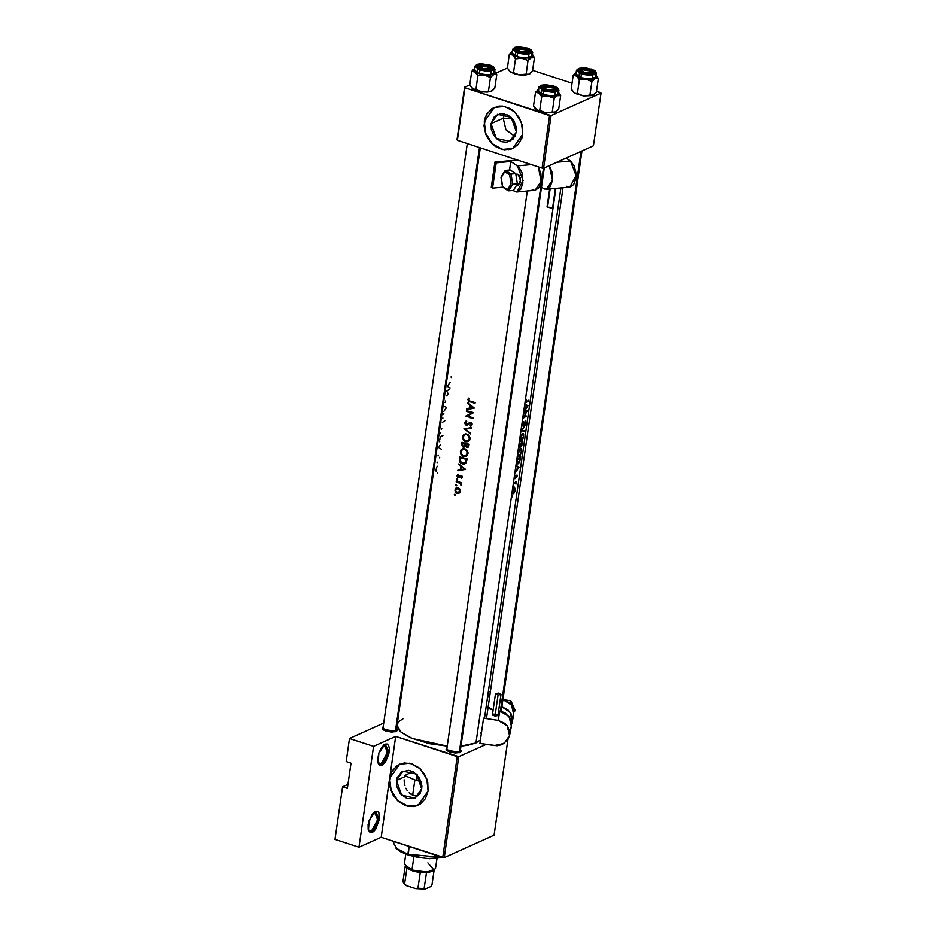 <?xml version="1.0" encoding="UTF-8"?>
<svg xmlns="http://www.w3.org/2000/svg" width="936" height="936" viewBox="0 0 936 936"><rect width="100%" height="100%" fill="white"/><g stroke="black" fill="none" stroke-linecap="round" stroke-linejoin="round"><path stroke-width="1.4" d="M383.9 744.88L385.702 744.705L387.282 753.866L381.174 763.788L381.982 765.157L378.132 763.238L378.799 753.106L385.012 744.143L381.607 747.326L378.834 752.989L377.641 759.201L378.413 763.881L379.934 765.332L381.982 765.157L385.386 761.974L388.768 754.194L389.317 748.273L388.58 745.419L387.071 743.968L385.012 744.143L389.165 752.099L381.982 765.157L381.174 763.788L379.373 763.963L377.933 762.594L381.174 763.788L378.027 762.758L381.174 763.788L387.633 752.041L383.9 744.88M374.201 812.132L376.003 811.957L377.594 821.129L371.487 831.051L372.294 832.408L368.445 830.489L369.112 820.357L375.324 811.395L371.92 814.589L368.14 824.452L368.246 829.869L370.235 832.584L373.429 831.718L375.699 829.226L379.478 819.351L378.881 812.67L377.372 811.219L375.324 811.395L379.478 819.351L372.294 832.408L371.487 831.051L369.685 831.215L368.246 829.846L371.487 831.051L368.328 830.01L371.487 831.051L377.945 819.292L374.201 812.132M503.264 118.205L504.703 113.736L503.264 118.205L491.061 123.692L497.636 114.332L511.126 117.304L516.38 132.011L513.139 138.996L506.727 142.225L501.731 141.687L497.039 139.043L493.366 134.69L491.271 129.308L491.061 123.692L494.302 116.719L500.713 113.49L508.143 115.105L514.075 121.013L516.52 129.238L516.38 132.011L509.804 141.371L496.314 138.399L491.061 123.692L503.264 118.205L505.873 129.706L514.94 136.481L505.873 129.706L503.264 118.205L512.32 118.568L503.264 118.205M494.372 107.359L484.263 121.633L494.243 107.406L504.668 106.435L514.741 111.922L521.434 122.242L522.721 134.281L522.417 125.752L519.234 117.562L513.653 110.963L510.214 108.576L502.714 106.107L498.935 106.119L492.032 108.623L486.884 114.075L485.222 117.655L484.041 125.857L485.819 134.374L487.75 138.352L493.33 144.951L496.77 147.338L504.27 149.807L511.664 148.941L517.807 144.893L521.761 138.259L522.721 134.281L512.741 148.508L502.316 149.479L492.242 143.98L485.55 133.672L484.263 121.633L485.772 133.532L492.418 143.84L502.456 149.362L512.87 148.45M396.419 780.484L402.995 771.124L416.473 774.095L421.726 788.802L420.007 793.775L414.449 798.455L407.078 798.478L400.386 793.833L396.618 786.1L397.051 777.875L401.532 771.931L408.564 770.269L413.501 771.896L419.433 777.804L421.879 786.029L421.726 788.802L415.163 798.162L401.673 795.19L396.419 780.484L404.317 776.938L396.419 780.484M404.586 775.499L404.317 776.938L404.586 775.499L410.237 772.949L410.869 770.749L410.237 772.949L404.586 775.499L414.905 779.899L412.706 795.155L414.905 779.899L404.586 775.499M399.73 764.15L389.61 778.424L399.602 764.197L410.026 763.226L420.1 768.725L426.793 779.033L428.08 791.072L427.775 782.543L424.593 774.353L419.012 767.754L411.875 763.729L404.282 762.91L397.39 765.414L392.242 770.866L389.61 778.424L395.671 736.398L457.213 756.616L442.681 857.493L381.139 837.275L389.61 778.424L389.926 786.954L393.108 795.144L398.689 801.742L405.815 805.767L413.408 806.586L420.311 804.082L425.459 798.63L428.08 791.072L418.099 805.299L407.663 806.27L397.601 800.783L390.909 790.464L389.61 778.424L391.131 790.335L397.777 800.631L407.815 806.153L418.216 805.241M383.748 728.372L382.824 729.296L383.748 728.372L383.503 730.057L383.748 728.372M382.941 727.003L382.239 729.085L396.396 731.425L391.622 732.046L385.702 731.004L382.099 728.91L382.941 727.003M447.607 749.35L446.683 750.274L447.607 749.35L447.361 751.046L447.607 749.35M446.788 747.981L446.098 750.064L460.255 752.404L455.481 753.024L449.549 751.982L445.957 749.888L446.788 747.981M404.118 779.77L404.305 782.683L404.118 779.77M404.902 785.561L404.305 782.683L404.902 785.561M407.324 790.733L405.908 788.276L407.324 790.733M411.278 794.442L409.114 792.815L413.735 795.53L411.278 794.442M416.356 796.021L413.735 795.53L416.356 796.021M555.914 188.382L476.003 742.927L480.472 739.85L476.003 742.927L555.914 188.382M526.301 408.623L524.312 411.313L525.716 408.892L526.196 405.557L525.318 404.329L527.962 405.861L526.301 408.623L527.974 405.768L525.318 404.329L526.196 405.557L525.716 408.892L524.312 411.313L526.301 408.623M522.311 424.546L523.47 421.691L523.224 425.201L525.622 420.954L524.932 424.57L525.283 421.551L523.212 425.786L522.51 425.833L522.311 424.546M522.58 433.789L523.657 434.234L523.481 437.206L522.218 440.751L520.942 441.581L520.346 438.235L522.58 433.789M520.463 448.508L521.539 448.941L521.364 451.912L520.1 455.469L518.825 456.3L518.31 452.556L520.463 448.508M513.7 486.193L513.478 487.399L513.7 486.193M512.331 495.717L512.109 496.922L512.331 495.717M516.064 483.947L515.748 482.824L513.887 483.643L513.981 482.988L516.415 481.525L516.064 483.947M516.859 475.114L515.362 477.992L514.777 477.173L515.315 475.745L515.432 477.945L517.07 475.055L516.73 477.664L516.777 475.769L514.847 478.565L515.315 475.745L515.28 478.647L516.777 475.769L516.73 477.664L517.269 475.617M528.664 400.959L525.716 402.433L526.336 399.356L526.126 401.86L528.758 400.304L528.664 400.959L526.207 401.918L526.336 399.356L525.856 402.609L528.664 400.959M519.141 467.064L515.479 472.61L516.883 470.188L517.362 466.853L516.485 465.637L519.141 467.064L516.485 465.637L517.362 466.853L516.883 470.188L515.479 472.61L519.141 467.064M515.092 488.229L514.777 491.891L513.162 493.775L512.94 490.522L514.18 488.335L515.092 488.229M517.105 461.296L517.479 458.652L520.65 456.604L518.79 463.308L517.339 463.648L517.105 461.296M521.563 446.215L522.768 441.886L519.609 443.945L519.316 445.934L519.609 443.945L522.768 441.886L521.726 446.039L521.048 445.805L519.808 447.806L519.316 445.934L519.667 447.794L521.153 446.168M521.539 430.548L525.154 425.295L522.311 430.104L524.347 430.899L524.254 431.613L521.539 430.548L524.254 431.613L524.347 430.899L522.311 430.104L525.154 425.295L521.539 430.548M523.329 418.099L526.64 411.524L524.043 413.104L524.148 412.437L527.307 410.389L524.207 417.035L526.488 416.052L523.329 418.099L526.488 416.052L524.207 417.035L527.307 410.389L524.148 412.437L524.043 413.104L526.64 411.524L523.329 418.099M397.039 725.47L401.041 732.139L412.343 738.562L447.279 746.121L429.448 743.675L411.196 738.083L401.24 732.303L398.385 729.284L397.039 725.47M460.945 746.121L476.003 742.927L468.175 745.22L460.945 746.121M470.41 408.915L466.631 409.57L466.736 408.856L469.123 408.447L469.603 405.112L467.637 402.597L474.341 408.084L470.41 408.915L474.341 408.084L467.637 402.597L469.603 405.112L469.123 408.447L466.736 408.856L466.631 409.57L470.41 408.915M464.56 422.709L466.409 420.732L466.678 421.457L465.286 422.721L466.011 424.417L470.352 422.358L471.849 423.248L472.13 424.804L470.597 426.301L470.223 425.587L471.393 423.973L470.317 423.037L466.151 425.178L464.56 422.709M466.549 433.941L468.796 435.193L470.141 438.048L469.615 440.271L466.795 441.886L463.671 440.505L462.478 437.557L463.964 434.362L466.549 433.941M464.431 448.66L466.678 449.9L467.977 452.369L467.497 454.978L465.777 456.382L462.805 456.171L460.688 453.831L460.711 450.403L462.466 448.753L464.431 448.66L462.712 449.444M465.508 469.381L457.798 470.866L457.903 470.153L460.29 469.743L460.769 466.409L458.804 463.893L465.508 469.381L458.804 463.893L460.769 466.409L460.29 469.743L457.903 470.153L457.798 470.866L465.508 469.381M457.037 478.822L457.201 480.098L456.499 479.536L457.037 478.822M456.195 484.672L456.358 485.948L455.656 485.375L456.195 484.672M454.826 494.196L454.99 495.472L454.288 494.91L454.826 494.196M459.576 488.896L460.372 490.803L459.611 492.886L458.219 493.518L456.195 492.921L454.99 490.979L455.305 488.826L457.47 487.761L459.576 488.896M461.132 485.152L460.219 483.444L456.206 481.911L456.3 481.244L461.495 482.742L460.606 483.187L461.132 485.152M461.893 476.003L460.325 475.617L458.827 477.009L461.038 476.014L458.312 477.044L457.88 475.289L457.014 475.687L458.324 474.938L457.915 474.353L458.149 476.974L460.945 475.558L462.372 477.337L461.413 478.507L461.097 476.272L458.874 477.746L457.376 477.091L457.014 475.687L457.915 474.353L457.014 475.687L458.242 477.711L461.097 476.272L461.413 478.507L462.173 476.354M459.436 459.564L459.81 456.92L467.017 458.909L466.198 462.665L463.999 464.116L460.395 462.817L459.436 459.564M461.647 444.19L461.928 442.201L469.135 444.202L468.538 446.893L467.158 447.572L465.297 446.238L462.864 446.975L461.647 444.19L462.489 446.718L463.975 447.221L465.297 446.238L467.158 447.572L468.737 446.472L469.135 444.202L461.928 442.201L461.647 444.19L462.431 443.839L461.647 444.19M463.858 428.805L471.533 427.6L471.428 428.314L465.332 429.214L470.714 433.216L470.621 433.918L463.858 428.805L470.621 433.918L470.714 433.216L465.332 429.214L471.428 428.314L471.533 427.6L463.858 428.805M465.648 416.356L471.966 412.963L466.374 411.36L466.467 410.705L473.675 412.706L467.216 416.157L472.949 417.702L472.855 418.357L469.182 417.409L472.855 418.357L472.949 417.702L467.216 416.157L473.675 412.706L466.467 410.705L466.374 411.36L467.275 410.951L466.374 411.36L471.966 412.963L465.648 416.356M475.032 403.276L468.632 401.368L468.269 398.607L469.427 398.525L468.597 399.754L469.111 400.877L475.125 402.609L475.032 403.276L475.125 402.609L469.111 400.877L468.948 397.975L467.895 399.496L468.456 401.216L475.032 403.276M342.553 786.79L347.935 784.368L342.553 786.79L334.983 839.335L342.553 786.79L347.361 788.369L342.553 786.79M549.596 115.584L542.014 168.129L457.4 140.33L464.97 87.785L549.596 115.584L551.117 115.643L601.017 93.191L593.447 145.735L543.547 168.188L551.117 115.643L601.017 93.191L600.631 92.617L596.478 91.26L601.017 93.191L593.447 145.735L543.547 168.188L542.014 168.129L543.547 168.188L551.117 115.643L464.97 87.785L464.572 87.212L469.732 84.895L464.572 87.212L457.4 140.33L542.014 168.129L549.596 115.584M495.94 73.102L507.382 67.954L495.94 73.102M457.002 139.756L464.572 87.212L457.002 139.756M532.619 70.282L572.06 83.234L532.619 70.282M516.298 127.085L512.635 118.942L516.298 127.085M346.18 761.565L349.514 738.445L383.725 723.048L349.514 738.445L373.558 746.343L395.671 736.398L458.745 756.674L486.217 744.319L458.745 756.674L444.214 857.563L458.745 756.674L457.213 756.616L442.681 857.493L444.214 857.563L494.114 835.111L444.214 857.563L381.139 837.275L359.014 847.232L381.139 837.275L395.671 736.398L373.558 746.343L349.514 738.445L346.18 761.565L350.988 763.144L347.361 788.369L350.988 763.144L346.18 761.565M507.85 739.721L494.114 835.111L507.85 739.721M334.983 839.335L359.014 847.232L373.558 746.343L359.014 847.232L334.983 839.335M460.407 749.806L461.331 751.035L460.255 752.404L460.407 749.806M396.56 728.828L397.472 730.057L396.396 731.425L396.56 728.828M397.227 724.16L399.415 721.036L402.925 718.907M480.542 732.549L481.326 733.918M397.613 765.32L392.465 770.761L390.803 774.353L389.622 782.554L391.4 791.072L393.331 795.038L398.911 801.649L406.048 805.662L409.851 806.493M413.642 806.481L417.245 805.627M492.266 108.529L487.106 113.97L485.445 117.562L484.263 125.763L486.041 134.281L487.984 138.247L493.565 144.858L500.69 148.871L504.504 149.701M508.283 149.69L511.887 148.836M455.422 495.015L454.943 494.22L454.276 494.653L454.767 495.448L455.422 495.015M455.387 495.167L454.767 495.448L455.387 495.167M455.095 494.29L454.276 494.653L455.095 494.29M457.704 493.518L459.611 492.886L460.372 491.107L459.751 489.118L457.996 487.855L455.996 488.112L454.966 489.856L456.195 492.921L457.189 493.424L459.365 492.441L457.189 493.424M459.892 492.558L459.237 492.394L459.892 492.558M455.727 489.505L454.966 489.856L455.727 489.505M457.786 492.839L455.61 490.897L456.37 488.709L459.19 489.423L459.681 491.224L460.383 490.909L459.459 491.903M457.891 488.522L456.37 488.709L455.563 490.253L456.206 492.079L457.891 492.851L459.705 491.002L457.891 488.522M456.803 485.491L456.312 484.696L455.656 485.129L456.136 485.924L456.803 485.491M456.756 485.644L456.136 485.924L456.756 485.644M456.464 484.766L455.656 485.129L456.464 484.766M461.214 485.023L460.606 483.187L461.495 482.742L456.3 481.244L456.206 481.911L460.044 483.304L461.038 485.257M461.308 484.392L460.524 484.754L461.308 484.392M461.261 484.169L460.664 484.438L461.261 484.169M460.793 482.555L459.67 483.058L460.793 482.555M458.839 482.005L457.903 482.426L458.839 482.005M457.107 481.502L456.206 481.911L457.107 481.502M457.645 479.641L457.154 478.846L456.499 479.29L456.979 480.074L457.645 479.641M457.599 479.794L456.979 480.074L457.599 479.794M457.306 478.916L456.499 479.29L457.306 478.916M462.372 477.325L461.015 477.933L462.372 477.325M462.372 476.869L461.717 477.161L462.372 476.869M461.822 475.944L461.097 476.272L461.822 475.944M461.682 475.827L460.594 476.319L461.682 475.827M459.927 476.95L458.242 477.711L459.927 476.95M465.052 469.041L457.798 470.866L465.052 469.041M461.097 469.381L460.29 469.743L461.097 469.381M461.389 466.128L460.769 466.409L461.389 466.128M459.307 464.338L458.698 464.619L459.307 464.338M464.034 469.053L461.062 469.603L461.448 466.982L464.689 468.76L461.448 466.982L461.062 469.603L464.034 469.053M459.81 456.92L459.915 462.185L462.361 463.964L465.496 463.495L467.017 458.909L459.81 456.92M465.789 463.226L464.724 463.086L465.789 463.226M463.542 463.437L462.361 463.964L463.542 463.437M460.418 457.798L467.005 459.003L466.151 459.377L466.924 459.517L465.531 462.103L466.561 461.647L463.823 463.402L460.945 462.431L460.301 458.64L461.331 457.388L460.418 457.798L460.149 460.652L461.647 462.981L465.016 462.829L466.151 459.377L460.418 457.798M464.42 463.226L466.245 462.396M467.988 453.539L466.046 449.385L463.144 448.578L460.875 450.087L461.074 454.568L463.542 456.452L466.444 456.043L467.988 453.539M466.924 455.68L465.824 455.551L466.924 455.68M464.794 455.879L463.542 456.452L464.794 455.879M461.237 451.117L460.407 451.491L461.237 451.117M467.216 453.375L465.976 455.422L463.636 455.785L461.612 454.229L461.109 451.69L462.267 449.701L465.367 448.987L464.525 449.362L466.608 450.883L467.216 453.375L468.035 453.012L467.216 453.375L466.608 450.883L464.525 449.362L462.77 449.42L461.249 451.094L461.46 453.925L463.332 455.692L465.719 455.586L467.216 453.375M465.555 455.668L466.9 454.966M464.069 449.069L464.525 448.683M468.667 446.636L466.736 447.513L468.667 446.636M465.882 445.981L465.297 446.238L465.882 445.981M465.496 446.156L463.273 447.139L465.496 446.156M468.819 446.203L466.21 446.495L465.906 444.062L469.123 444.284L467.52 446.788M465.906 444.062L464.818 445.641L465.765 445.208L466.35 446.612L467.626 446.718L468.269 444.67L465.906 444.062M463.952 446.495L465.157 443.851L462.536 443.079L463.449 442.67L462.536 443.079L462.77 446.098L463.987 446.484L462.407 445.442L462.536 443.079L466.105 443.43L465.098 444.284L466.678 443.582L465.098 444.284L464.139 446.437L465.8 445.688M470.118 438.82L468.164 434.667L465.274 433.871L462.992 435.369L462.571 438.352L464.256 441.055L467.906 441.675L470.118 438.82M469.041 440.961L467.953 440.833L469.041 440.961M466.912 441.172L465.66 441.733L466.912 441.172M463.367 436.41L462.524 436.784L463.367 436.41M469.334 438.668L468.094 440.716L465.754 441.078L463.729 439.51L463.238 436.972L464.385 434.983L467.485 434.269L466.643 434.655L468.725 436.176L469.334 438.668L470.153 438.294L469.334 438.668L468.725 436.176L466.643 434.655L464.888 434.714L463.367 436.375L463.577 439.218L465.601 441.031L468.094 440.716L469.334 438.668M467.672 440.961L469.018 440.248M466.198 434.362L466.643 433.965M471.51 427.717L465.332 429.214L471.51 427.717M466.409 420.732L464.584 422.499L465.601 422.042L464.584 422.499L465.438 424.792L467.286 425.12L470.597 423.072L471.393 424.394L470.223 425.587L470.597 426.301L471.615 425.704L472.13 423.938L470.656 422.405L466.994 424.464L465.449 423.809L466.409 420.732M472.142 424.722L470.223 425.587L472.142 424.722M472.154 424.043L471.393 424.394L472.154 424.043M471.358 422.733L470.597 423.072L471.358 422.733M468.562 424.23L466.151 425.178L468.562 424.23M468.445 415.525L465.672 416.216L473.031 412.542L468.445 415.525M472.937 412.519L471.966 412.963L472.937 412.519M473.885 407.733L466.631 409.57L473.885 407.733M469.93 408.073L469.123 408.447L469.93 408.073M470.223 404.832L469.603 405.112L470.223 404.832M468.14 403.042L467.532 403.311L468.14 403.042M472.867 407.757L469.895 408.307L470.281 405.674L473.522 407.464L470.281 405.674L469.895 408.307L472.867 407.757M471.019 401.532L470.083 401.953L471.019 401.532M468.971 399.017L467.895 399.496L468.971 399.017M525.622 402.047L526.664 402.386L525.622 402.047M437.276 473.218L437.674 472.446M436.117 469.31L436.714 467.298M436.293 471.627L436.036 471.077M435.989 470.668L436.071 469.603M436.936 466.865L437.346 466.28M437.065 462.735L437.241 462.103M439.499 457.844L439.745 457.201M438.06 455.926L438.188 455.048M441.277 449.116L439.78 448.391M438.621 447.677L440.283 444.869M440.131 437.206L442.927 435.345M439.756 439.861L439.908 438.691M439.721 441.757L439.674 440.95M441.5 429.144L441.745 428.536M440.716 433.274L440.751 432.596M442.248 422.499L445.045 420.627M443.629 414.426L443.863 413.817M442.845 418.567L442.88 417.889M443.828 411.512L446.577 407.406L444.541 406.61M445.068 402.609L445.618 400.959M446.788 391.002L449.947 388.943M446.062 395.998L448.449 394.349L446.764 391.143M450.111 387.82L447.443 386.474M447.455 386.381L450.076 382.204M516.391 466.268L519.129 467.169L516.391 466.268M518.614 467.544L516.976 469.544L517.362 466.912L518.614 467.544L517.655 467.017L517.28 469.638L518.614 467.544M516.11 483.783L515.397 482.215L516.415 481.525L513.981 482.988L513.887 483.643L515.748 482.824L516.017 484.099M514.823 482.543L515.596 482.8L514.823 482.543M514.063 482.941L514.777 483.175L514.063 482.941M512.612 496.138L512.027 496.829L512.612 496.138M513.876 493.518L515.245 489.844L514.461 488.112L512.682 491.634L512.811 493.412L513.63 493.693M513.724 493.038L514.987 489.914L513.887 488.65L512.729 491.377L513.724 493.038L513.022 491.47L514.648 488.721L514.554 491.81M513.981 486.615L513.396 487.305L513.981 486.615M517.479 458.652L517.023 462.361L517.702 463.893L519.667 461.635L520.65 456.604L517.479 458.652M520.217 458.008L519.199 462.103L517.9 463.191L517.046 461.893L517.315 459.857L520.287 457.493L517.433 459.014L517.468 462.372L518.228 463.18L520.217 458.008M517.175 463.367L518.31 463.741L517.175 463.367M521.492 451.117L521.118 448.309L519.117 450.31L518.088 454.756L518.825 456.3L520.416 454.908L521.492 451.117M518.345 455.809L519.445 456.171L518.345 455.809M521.223 451.386L520.077 454.931L518.649 455.177L518.216 453.012L519.983 448.952L521.095 449.128L521.223 451.386L521.024 449.058L519.585 450.122L518.544 453.118L518.942 455.563L520.334 454.463L521.223 451.386M519.41 447.537L520.006 447.736L519.41 447.537M522.405 442.775L521.644 445.548L520.872 443.266L522.405 442.775L521.492 443.465L521.527 445.606L522.405 442.775M521.165 443.676L519.901 447.104L519.55 444.296L521.165 443.676L519.889 444.413L520.018 447.115L521.165 443.676M523.61 436.41L523.446 433.742L521.96 434.421L520.276 438.621L520.463 441.078L522.218 440.751L523.61 436.41M520.463 441.078L521.563 441.453L520.475 441.102M523.353 436.667L522.452 439.756L521.165 440.903L520.334 438.294L522.101 434.245L523.212 434.421L523.353 436.667L523.154 434.351L521.703 435.404L520.837 440.587L522.194 440.212L523.353 436.667M521.855 430.08L524.347 430.899L521.855 430.08M523.47 421.691L522.335 424.347L522.709 425.985L525.213 421.598L524.932 424.57L525.658 422.241L525.307 420.943L522.931 425.295L523.47 421.691M522.463 425.751L523.025 425.938L522.463 425.751M526.079 411.337L526.64 411.524L526.079 411.337M525.225 404.96L527.962 405.861L525.225 404.96M527.448 406.247L525.81 408.236L526.196 405.616L527.448 406.247L526.488 405.709L526.114 408.342L527.448 406.247M451.281 377.524L451.14 376.728M393.939 841.487L393.658 843.383L397.11 848.999L407.909 854.194L395.963 848.168L408.33 854.989L409.032 846.437L407.909 854.194L442.248 857.353L407.909 854.194L408.33 854.989L400.198 851.479L395.928 848.121M421.141 781.7L414.905 779.899L421.141 781.7M443.582 857.54L429.472 858.71L418.603 857.528L408.33 854.989L426.991 858.569L443.582 857.54M554.498 88.744L555.469 90.16L554.241 88.241L554.346 90.757L553.738 89.727L554.498 88.756L555.469 90.16L552.649 87.2L547.525 86.124L544.12 86.568L554.229 88.23M543.43 168.188L459.202 752.743L543.43 168.188M542.108 88.581L543.418 87.142L543.898 88.335L547.08 89.704L553.738 89.727L546.39 89.517L544.12 86.568L542.108 88.581M473.417 89.271L476.529 90.663L475.897 89.47L472.586 88.803L469.72 84.965L471.685 71.311L475.008 71.99L477.863 75.816L484.368 75.055L490.417 77.466L493.822 74.447L496.782 74.599L494.98 71.756L495.226 73.265L493.822 74.447L485.784 75.219L476.716 72.973L473.675 70.446L474.634 68.539L473.405 69.475L471.685 71.311L469.72 84.965L473.359 89.306L481.946 91.868L475.897 89.47L477.863 75.816L475.897 89.47L473.417 89.271M490.639 67.766L491.611 69.182L490.382 67.263L490.487 69.779L489.879 68.749L484.298 68.948L479.665 66.947L480.262 65.59L490.382 67.252M489.037 65.38L492.231 69.147L481.104 68.948L477.266 66.316L478.343 64.958L481.677 64.338L489.037 65.38L492.114 66.912L492.816 68.527L488.463 70.001L482.496 69.346L477.641 67.041L480.18 64.467L489.037 65.38L488.615 66.152L489.037 65.38M475.043 66.035L479.875 70.095L480.308 69.311L476.997 64.514L489.961 65.017L480.999 63.765L475.792 65.532L476.623 67.474L480.308 69.311L489.142 70.563L493.155 69.826L494.36 68.796L493.518 66.865L489.832 65.029L493.155 69.826L480.308 69.311L479.875 70.095L474.95 66.351L476.997 64.373L480.519 63.742L490.043 65.099M494.922 69.556L489.317 71.44L479.875 70.095L489.75 71.417L495.015 69.241L494.5 72.821L489.235 74.997L479.361 73.663L475.418 71.698L474.435 69.931L479.361 73.663L479.875 70.095L479.361 73.663L486.977 75.009L493.951 73.71L494.5 72.458L493.518 71.042M494.816 88.241L496.782 74.599L494.816 88.241L492.254 90.769L490.593 91.517L488.452 91.108L490.417 77.466L488.452 91.108L481.946 91.868L476.529 90.663L475.897 89.47L481.946 91.868L491.4 91.26L487.387 92.091L481.946 91.868L490.593 91.517L494.816 88.241M474.985 69.03L474.517 69.627M478.261 67.603L479.56 66.163L478.261 67.603M476.529 73.581L477.863 75.816L484.368 75.055L475.008 71.99L476.529 73.581M487.527 75.921L490.417 77.466L493.822 74.447L484.368 75.055L487.527 75.921M494.699 71.44L493.822 74.447L496.782 74.599L495.46 72.364M474.26 68.784L471.685 71.311L475.008 71.99L474.423 68.679M591.997 73.815L591.388 72.786L584.041 72.575L581.467 69.79L585.187 69.182L589.411 69.931L592.149 71.815L589.001 73.23L583.748 72.481L581.045 70.235L581.771 69.627L591.891 71.288L591.997 73.815M580.659 70.364L579.758 71.639L580.659 70.364M500.397 711.161L581.08 151.304L500.397 711.161M529.659 73.991L532.467 71.3L534.444 57.658L532.467 71.3L528.243 74.576L519.597 74.927L510.237 71.861L514.18 73.722L513.548 72.528L510.237 71.861L507.382 68.024L509.348 54.37L512.659 55.037L515.514 58.874L522.019 58.114L528.068 60.524L531.484 57.505L534.444 57.658L532.525 54.686M529.144 52.568L528.044 50.322L527.53 51.808L520.182 51.597L517.912 48.649L517.198 49.257L518.263 50.801L521.949 52.007L526.079 52.17L528.302 50.825L529.144 52.568M526.699 48.438L529.893 52.205L518.755 52.007L514.917 49.374L515.993 48.017L519.328 47.397L526.699 48.438L529.764 49.971L530.466 51.585L526.114 53.059L520.147 52.404L515.291 50.099L517.83 47.525L526.699 48.438L526.266 49.21L526.699 48.438M512.694 49.093L517.526 53.153L517.959 52.369L514.648 47.572L527.611 48.075L518.649 46.823L513.443 48.59L514.274 50.532L517.959 52.369L526.793 53.621L530.806 52.884L532.093 51.246L527.483 48.087L530.806 52.884L517.959 52.369L517.526 53.153L512.6 49.409L514.648 47.432L518.17 46.8L527.693 48.157M512.6 49.409L512.086 52.978L517.011 56.722L517.526 53.153L517.011 56.722L518.801 57.236L524.628 58.067L529.612 57.669L532.069 56.172L531.168 54.101M529.741 73.932L525.038 75.149L519.597 74.927L529.062 74.318L526.102 74.166L528.068 60.524L526.102 74.166L518.181 74.716L509.617 71.347L507.382 68.024L509.348 54.37L512.659 55.037L511.255 53.013L512.284 51.597L512.659 55.037L515.514 58.874L513.548 72.528L515.514 58.874L522.019 58.114L512.659 55.037L528.068 60.524L531.484 57.505L522.019 58.114L534.444 57.658L533.11 55.423M511.91 51.843L509.348 54.37L512.156 51.679M532.35 54.487L532.876 56.324L531.484 57.505L532.35 54.487M512.635 52.088L512.168 52.685M512.086 52.966L513.068 54.756L517.011 56.722L526.886 58.055L532.151 55.879L532.666 52.299L527.401 54.475L517.526 53.153L526.98 54.499L532.572 52.615M515.911 50.661L517.21 49.222L515.911 50.661M516.438 74.073L513.548 72.528L514.18 73.722L516.438 74.073M528.15 52.837L527.53 51.808L528.15 52.837M528.302 50.825L523.505 48.438L517.912 48.649L528.033 50.31M584.204 78.998L580.449 77.887L579.372 79.852L585.877 79.092L591.915 81.502L589.949 95.144L583.444 95.905L577.407 93.506L579.372 79.852L584.204 78.998M581.069 70.2L579.758 71.639L581.069 70.2M590.546 69.416L590.125 70.188L590.546 69.416L591.786 69.884L594.383 72.049L593.307 73.417L589.972 74.038L583.994 73.382L579.15 71.078L581.689 68.503L590.546 69.416L593.74 73.183L582.613 72.985L578.776 70.352L579.852 68.995L583.186 68.375L590.546 69.416M591.552 69.135L594.652 73.862L581.818 73.347L581.385 74.131L590.827 75.477L596.431 73.593M576.541 70.071L581.385 74.131L580.87 77.7L575.944 73.944L576.915 75.734L580.87 77.7L590.745 79.033L596.01 76.857L596.524 73.277L591.26 75.453L581.385 74.131L580.87 77.7L582.66 78.214L588.487 79.045L593.471 78.647L595.916 77.162L595.027 75.079M593.506 94.969L596.326 92.278L598.291 78.636L596.326 92.278L592.114 95.589L583.444 95.905L574.868 93.343L571.229 89.002L573.195 75.348L576.517 76.027L579.372 79.852L577.407 93.506L574.915 93.307L573.031 91.833L571.229 89.002L573.195 75.348L576.517 76.027L575.102 73.991L576.131 72.575L573.195 75.348L575.757 72.821M593.6 94.922L583.444 95.905L574.084 92.839L583.444 95.905L592.909 95.296L589.949 95.144L591.915 81.502L595.331 78.484L598.291 78.636L596.489 75.793L596.735 77.302L595.331 78.484L598.291 78.636L596.969 76.401M596.232 75.5L595.331 78.484L585.877 79.092L591.915 81.502L595.331 78.484L590.043 79.361L581.724 78.273L576.517 76.027L575.921 72.715M576.494 73.067L576.026 73.663M590.897 70.083L591.47 69.053L578.495 68.55L581.818 73.347L588.919 74.599L593.576 74.225L595.869 72.832L594.067 70.235L584.24 67.813L579.583 68.188L577.29 69.568L578.132 71.51L581.818 73.347L581.385 74.131L576.447 70.387L575.933 73.956M578.038 77.618L579.372 79.852L580.449 77.887L576.517 76.027L578.038 77.618M479.524 147.595L395.343 731.765L479.524 147.595M480.262 65.59L486.919 65.614L490.101 66.983L490.604 68.141L482.531 68.539L480.262 65.59M546.554 95.94L542.798 94.828L541.722 96.806L548.215 96.034L554.264 98.444L552.298 112.086L545.793 112.846L539.756 110.448L541.722 96.806L546.554 95.94M552.895 86.358L552.474 87.13L552.895 86.358L554.135 86.826L556.733 88.99L555.656 90.359L552.322 90.979L546.343 90.324L541.499 88.019L544.038 85.445L552.895 86.358L556.089 90.125L544.951 89.938L541.125 87.305L541.546 86.323L544.225 85.422L552.895 86.358M553.901 86.077L557.002 90.804L544.167 90.289L543.734 91.073L553.176 92.418L558.78 90.535M538.89 87.013L543.734 91.073L543.219 94.641L538.282 90.886L539.265 92.676L543.219 94.641L553.094 95.975L558.359 93.799L558.874 90.219L553.609 92.395L543.734 91.073L543.219 94.641L544.998 95.156L550.836 95.987L555.808 95.589L558.265 94.103L557.376 92.02M555.902 111.887L558.675 109.219L560.641 95.577L558.675 109.219L554.463 112.542L545.793 112.846L537.217 110.284L533.578 105.943L535.544 92.29L538.855 92.968L541.722 96.806L539.756 110.448L537.264 110.249L535.38 108.775L533.578 105.943L535.544 92.29L538.855 92.968L537.451 90.932L538.481 89.517L535.544 92.29L538.106 89.762M555.949 111.864L545.793 112.846L536.433 109.781L545.793 112.846L555.259 112.238L552.298 112.086L554.264 98.444L557.68 95.425L560.641 95.577L558.722 92.606M559.307 93.343L560.641 95.577L548.215 96.034L554.264 98.444L557.68 95.425L558.558 92.418L559.085 94.243L556.885 95.718L548.215 96.034L538.855 92.968L538.352 89.599M538.832 90.008L538.375 90.605M558.874 90.219L557.411 87.703L553.808 85.995L540.844 85.492L544.167 90.289L554.568 91.424L557.774 90.336L558.289 89.166L553.691 86.007L544.857 84.743L539.639 86.51L540.481 88.452L544.167 90.289L543.734 91.073L538.797 87.329L538.282 90.909M538.797 87.329L540.879 85.34L545.571 84.685L553.808 85.995L553.246 87.025M540.376 94.559L541.722 96.806L542.798 94.828L538.855 92.968L540.376 94.559M405.978 867.298L412.402 870.843L405.978 867.298M405.779 854.088L404.317 864.232L411.992 870.047L413.934 856.569L411.992 870.047L427.354 872.106L435.532 868.725L436.995 858.593M427.869 862.91L434.257 870.433L424.745 872.153L411.992 870.047L412.402 870.843L420.205 872.527L414.227 871.393L409.231 869.579L405.592 866.771M433.087 871.194L426.43 872.773L434.257 870.433M420.205 872.527L426.43 872.773L420.205 872.527L417.924 888.287L415.724 888.662L406.505 885.631L404.609 883.912L406.879 868.152L404.609 883.912L403.709 883.057L402.995 881.583L406.505 885.631L404.598 884.11L406.505 885.631L415.724 888.662L425.213 889.036L424.148 888.533L426.43 872.773L424.148 888.533L417.924 888.287L425.213 889.036L415.724 888.662L417.924 888.287L420.205 872.527M405.194 866.373L402.995 881.583L405.194 866.373M434.093 870.538L432.011 885L430.654 886.591L425.213 889.036L430.654 886.591L432.011 885L434.093 870.538M515.876 174.166L518.755 174.915L520.357 178.413L520.24 182.649L517.936 185.293L520.533 180.554L518.181 174.424L515.947 174.634L518.181 174.424L516.965 174.073M550.192 188.896L547.56 207.219L552.685 207.406L551.409 207.991L547.56 207.219L550.192 188.896M510.775 161.519L518.801 167.053L522.019 172.938L522.861 183.257L520.627 189.458L516.707 191.962L512.858 190.488L516.847 191.95L523.072 180.578L517.421 165.883L510.775 161.519L496.174 162.852L494.969 162.057L491.33 187.282L492.535 188.077L502.702 187.141L492.535 188.077L496.174 162.852L510.775 161.519L509.558 170.013L510.775 161.519M516.707 184.965L517.269 185.223M531.309 164.607L517.421 165.883L531.309 164.607M516.847 191.95L535.135 190.277L541.172 181.409L538.294 166.9L540.938 173.768L541.148 181.584L538.914 187.785L535.123 190.277M541.488 187.177L543.348 188.393L541.488 187.177M517.315 160.009L494.969 162.057L517.315 160.009M565.987 158.09L570.445 161.027L556.663 162.291L570.445 161.027L574.166 165.801L576.026 173.207L575.886 178.402L573.651 184.603L569.848 187.106L576.096 175.722L570.445 161.027L565.987 158.09M533.532 190.113L532.081 189.423M549.362 165.578L552.205 172.739L552.415 180.554L550.181 186.755L547.677 188.92L544.799 189.084L543.348 188.393L546.39 189.248L552.462 180.168L549.362 165.578M568.257 186.931L566.818 186.252M492.535 188.077L496.174 162.852L494.969 162.057L491.33 187.282L492.535 188.077M547.115 206.599L549.654 188.955M552.649 207.184L555.422 188.417M502.585 187.036L501.275 177.501L504.773 171.756L509.664 174.962L511.103 174.049L512.682 184.298L508.295 190.804L513.373 190.441L517.374 183.865L513.373 190.441L508.669 190.862L512.682 184.298L517.374 183.865L512.682 184.298L511.103 174.049L515.794 173.628L517.374 183.865L515.794 173.628L511.103 174.049L505.522 170.387L510.214 169.954L515.794 173.628L510.214 169.954L505.171 170.516L511.103 174.049L509.664 174.962L504.773 171.756L501.275 177.501L502.655 186.463L507.534 189.669L511.044 183.924L509.664 174.962L511.044 183.924L507.534 189.669L502.772 187.177M501.052 177.161L504.937 170.773M493.015 714.238L492.804 715.268L495.039 716.028L498.069 695.015L495.46 693.681L498.443 693.167L501.041 694.489L498.069 695.015L495.039 716.028L498.01 715.502L497.648 714.94M513.209 716.485L513.923 711.559L512.577 706.715L509.395 702.679L502.866 699.543L511.571 705.065L513.712 714.718L512.273 721.878M501.813 706.832L510.237 712.425L512.261 721.925L511.606 724.101L512.472 718.766L511.138 713.922L507.944 709.886L501.813 706.832M488.124 707.066L489.774 708.891L493.108 710.014L488.124 707.019M498.677 710.892L499.929 711.091L498.081 720.334L483.596 718.158L479.957 743.383L497.086 745.711L502.176 744.553L507.909 739.627L509.629 734.959L508.377 727.611L505.194 723.575L498.081 720.334L507.207 725.716L509.512 735.614L504.141 743.476L494.442 745.559L479.957 743.383L483.596 718.158L498.081 720.334L499.929 711.091L498.677 710.892M486.989 701.298L488.955 691.505L490.335 691.716L488.955 691.505L486.989 701.298M495.46 693.681L492.441 714.706L495.039 716.028L498.01 715.525L501.041 694.489L498.443 693.167L495.472 693.67L498.069 695.015L501.041 694.5M497.32 714.741L495.413 714.18M494.863 714.121L493.389 714.156M509.769 730.384L511.489 725.704L510.237 718.368L504.913 712.811L499.929 711.091L509.067 716.473L511.372 726.359L509.523 735.567M514.531 711.886L513.712 709.956L514.531 711.886L514.905 710.038L514.531 711.886M514.905 710.014L510.974 700.795L503.942 699.8L510.974 700.853L510.6 702.702L511.676 705.206L510.6 702.702L510.974 700.853L514.835 709.886M510.6 702.702L509.161 702.48L510.6 702.702M503.275 699.625L510.845 700.83M560.957 187.914L484.532 718.298M458.605 492.687L460.208 491.962M456.604 488.58L458.125 487.902M464.829 434.737L466.573 433.953M469.884 423.13L471.112 422.581M526.207 401.918L525.611 401.731M515.724 482.812L514.858 482.531M513.373 493.096L512.647 492.862M514.671 488.721L514.004 488.51M517.9 463.191L517.058 462.922M519.047 455.61L518.181 455.329M520.907 448.987L520.17 448.753M521.492 445.594L520.896 445.396M519.901 447.104L519.258 446.893M521.165 440.903L520.299 440.61M523.025 434.281L522.288 434.035M522.931 425.295L522.3 425.096M460.021 752.497L544.272 167.872M554.276 98.432L554.603 96.174M554.65 95.811L555.165 92.243M446.636 750.578L527.272 191.002M541.031 95.554L541.219 94.243M541.265 93.892L541.78 90.312M542.634 87.504L543.804 86.744M490.792 74.833L491.306 71.265M474.435 69.931L474.95 66.351M495.015 69.241L493.553 66.725L489.961 65.017M477.173 74.576L477.36 73.265M477.418 72.914L477.933 69.334M580.285 70.563L581.455 69.802M579.431 73.371L578.916 76.951M578.869 77.302L578.682 78.612M567.31 157.494L567.122 158.839M562.957 187.738L486.463 718.591M592.816 75.301L592.301 78.87M592.254 79.232L591.926 81.49M581.923 150.93L501.169 711.325M528.454 57.892L528.969 54.323M532.666 52.299L531.203 49.783L527.611 48.075M514.823 57.634L515.022 56.324M515.069 55.973L515.584 52.393M516.438 49.585L517.596 48.824M528.068 60.512L528.395 58.254M596.524 73.277L595.062 70.762L586.626 67.977L578.53 68.398L576.447 70.387M490.745 75.196L490.417 77.454M480.273 147.841L396.162 731.519M467.24 143.559L382.824 729.296M478.776 66.526L479.946 65.766M417.199 774.821L416.403 780.378M403.709 883.057L404.609 884.134M517.936 185.293L516.415 185.433M569.86 187.106L546.39 189.248M508.154 190.722L502.679 187.13M501.041 177.243L502.538 186.907M514.894 709.956L510.974 700.795"/></g></svg>

